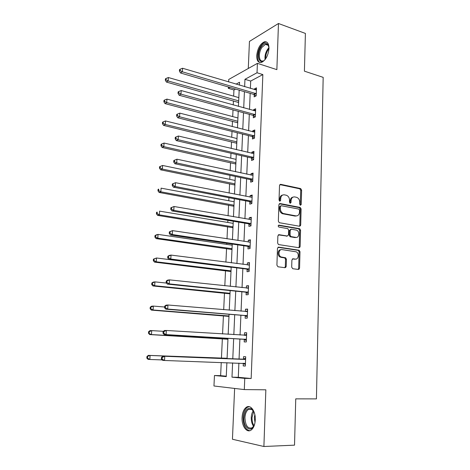 <?xml version="1.0" encoding="UTF-8"?>
<svg xmlns="http://www.w3.org/2000/svg" width="470" height="470" viewBox="0 0 470 470"><rect width="100%" height="100%" fill="white"/><g stroke="black" fill="none" stroke-linecap="round" stroke-linejoin="round"><path stroke-width="0.7" d="M300.453 205.261L301.241 204.462L301.617 190.121L300.677 188.576L280.69 184.334L279.515 185.468L279.039 200.103L279.803 201.231L280.625 200.414L280.684 198.516C280.99 195.884 282.241 194.662 284.426 194.839L286.553 195.303C288.463 196.184 289.455 197.841 289.538 200.273L289.485 202.153L290.231 203.263L291.036 202.458L291.089 200.578C291.382 197.97 292.604 196.754 294.743 196.924L296.817 197.376C298.691 198.246 299.678 199.885 299.766 202.294L299.713 204.162L300.453 205.261M300.218 205.167L300.73 190.362L299.789 188.822L279.85 184.598L280.69 184.334M279.603 201.16L279.815 198.751L280.684 198.516M290.014 203.181L290.213 200.808L291.089 200.578M255.269 419.845C255.739 411.344 250.569 404.235 246.374 407.231C243.83 409.076 242.397 412.495 242.079 417.483C241.557 425.826 246.674 433.27 251.039 430.126C253.553 428.258 254.963 424.827 255.269 419.845M268.981 48.575C268.928 43.569 267.383 41.319 264.34 41.83C260.063 43.969 257.519 48.58 256.708 55.677C256.726 60.736 258.3 62.998 261.42 62.463C265.644 60.325 268.17 55.695 268.981 48.575M291.694 267.166L292.775 268.723L298.415 269.463L299.56 268.205L299.995 251.714L299.19 250.24L278.663 247.12L277.464 248.366L276.918 265.209L278.029 266.796L285.026 267.712L286.212 266.437L286.424 259.276L285.637 257.795L281.048 256.949C277.735 255.504 278.71 248.912 282.118 249.629L296.2 251.826C299.466 253.166 298.632 259.757 295.26 259.093L293.057 258.788L291.894 260.033L291.694 267.166M238.889 363.11L238.296 377.31L251.162 378.509L244.758 378.373L244.306 389.583L213.956 385.988L214.461 375.512L226.258 376.629L226.887 362.687M228.626 81.933L228.743 79.454L257.407 63.35L276.871 69.642L278.463 23.5L305.406 33.435L304.413 71.164L323.172 77.362L316.428 398.889L295.748 398.854L294.526 445.149L263.899 446.5L265.85 389.812L244.306 389.583M257.407 63.35L257.025 72.756L244.958 79.307L244.641 86.692M251.162 378.509L262.847 74.583L257.025 72.756M299.566 226.252L300.694 225.071L301.117 208.968L300.224 207.446L280.067 203.545L278.886 204.709L278.352 221.153L279.221 222.68L299.566 226.252M300.559 230.218L300.13 246.509L298.99 247.725L278.457 244.553L277.641 243.043L277.87 235.905L279.062 234.683L287.346 236.028L288.515 234.812L288.651 230.147L287.799 228.632L278.798 227.051C277.958 226.141 278.034 225.5 279.027 225.142L299.713 228.72L300.559 230.218L299.666 230.394L299.237 246.656L300.13 246.509M234.618 388.437L232.444 439.256L263.899 446.5M278.463 23.5L249.447 41.419L248.289 68.473M262.847 74.583L250.698 81.052L250.393 88.401M250.187 93.354L249.511 109.457M249.306 114.333L248.618 130.778M248.418 135.571L247.714 152.356M247.52 157.068L246.797 174.2M246.603 178.829L245.875 196.319M245.681 200.855L244.935 218.714M244.747 223.162L243.983 241.392M243.801 245.745L243.025 264.357M242.843 268.617L242.05 287.617M241.874 291.776L241.063 311.175M240.893 315.229L240.064 335.034M239.9 338.988L239.054 359.174M254.235 94.711L254.147 96.873L256.174 95.868L256.497 87.849L254.47 88.883L254.446 89.606M253.383 115.62L253.295 117.806L255.328 116.883L255.657 108.77L253.624 109.727L253.589 110.591M252.525 136.782L252.431 138.997L254.476 138.162L254.805 129.949L252.766 130.813L252.725 131.829M251.65 158.202L251.562 160.44L253.612 159.694L253.947 151.381L251.897 152.162L251.85 153.332M251.673 157.65L251.662 158.02M250.768 179.887L250.675 182.154L252.737 181.496L253.072 173.078L251.015 173.771L250.962 175.099M250.792 179.37L250.774 179.71M249.876 201.836L249.782 204.133L251.85 203.563L252.19 195.044L250.128 195.643L250.069 197.13M249.893 201.36L249.881 201.671M248.971 224.061L248.877 226.381L250.957 225.911L251.303 217.281L249.229 217.792L249.159 219.443M248.054 246.562L247.96 248.912L250.046 248.536L250.398 239.8L248.313 240.211L248.242 242.032M247.126 269.345L247.032 271.725L249.129 271.449L249.482 262.601L247.39 262.918L247.308 264.91M246.192 292.416L246.092 294.825L248.195 294.649L248.554 285.69L246.456 285.907L246.368 288.075M245.24 315.781L245.14 318.219L247.255 318.149L247.62 309.078L245.505 309.19L245.411 311.539M244.277 339.446L244.177 341.913L246.298 341.948L246.668 332.76L244.547 332.766L244.447 335.228M243.301 363.41L243.196 365.919L245.328 366.06L245.704 356.754L243.578 356.648L243.472 359.145M235.605 89.088L233.942 89.976L233.655 96.15M233.431 100.88L233.243 104.957M233.014 109.898L232.703 116.584M232.486 121.237L232.239 126.577M232.01 131.441L231.739 137.258M231.528 141.834L231.216 148.467M230.993 153.249L230.764 158.173M230.553 162.679L230.183 170.633M229.965 175.328L229.777 179.34M229.572 183.77L229.137 193.082M228.925 197.682L228.778 200.766M228.579 205.114L228.079 215.812M227.868 220.324L227.768 222.451M227.568 226.71L227.004 238.836M226.799 243.254L226.746 244.394M226.552 248.577L225.917 262.154M225.518 270.702L224.819 285.778M224.478 293.104L223.702 309.707M223.42 315.781L222.574 333.953M222.351 338.741L221.441 358.24M221.241 362.488L220.63 375.659L226.282 376.188M220.63 375.659L214.461 375.512M233.942 89.976L228.314 88.337L228.385 86.979M232.609 362.887L231.986 377.169L244.758 378.373M244.424 91.668L243.719 107.853M243.501 112.753L242.784 129.279M242.573 134.097L241.839 150.97M241.633 155.705L240.881 172.931M240.681 177.578L239.912 195.167M239.712 199.726L238.93 217.68M238.737 222.151L237.938 240.481M237.75 244.858L236.933 263.576M236.745 267.853L235.917 286.959M235.734 291.142L234.883 310.652M234.706 314.73L233.837 334.652M233.666 338.623L232.779 358.927M239.4 85.135L239.536 82.25L236.052 84.142M229.965 87.444L228.314 88.337M227.069 358.704L227.985 338.294M228.167 334.299L229.072 314.277M229.254 310.177L230.141 290.566M230.329 286.365L231.193 267.16M231.387 262.859L232.239 244.053M232.439 239.653L233.267 221.235M233.467 216.741L234.283 198.698M234.489 194.116L235.288 176.444M235.499 171.773L236.275 154.466M236.492 149.713L237.256 132.757M237.473 127.922L238.225 111.32M238.443 106.396L239.177 90.134M250.698 81.052L244.958 79.307M238.296 377.31L231.986 377.169M254.47 88.883L256.432 89.47M253.624 109.727L255.592 110.274M252.766 130.813L254.752 131.324M251.897 152.162L253.894 152.638M251.015 173.771L253.03 174.206M250.128 195.643L252.155 196.043M249.229 217.792L251.268 218.145M300.447 225.864L299.719 225.735M248.313 240.211L250.369 240.528M299.842 247.367L299.102 247.255M247.39 262.918L249.458 263.188M299.231 269.128L298.474 269.034M285.866 267.377L285.125 267.277M246.456 285.907L248.536 286.13M245.505 309.19L247.608 309.372M244.547 332.766L246.662 332.901M243.196 365.919L245.334 365.989M293.057 197.112C291.341 197.412 290.395 198.64 290.213 200.808M282.676 195.032C280.954 195.35 280.002 196.595 279.815 198.751M299.402 226.223L299.801 225.253L300.23 209.179L299.337 207.664L279.268 203.78M299.555 210.178L298.814 209.079L281.248 205.719L280.425 206.536L280.361 208.551C280.431 210.918 281.383 212.563 283.216 213.48L295.871 215.871C298.015 215.994 299.22 214.755 299.502 212.152L299.555 210.178M280.731 205.854L279.556 206.759L280.425 206.536M296.535 215.918L294.99 216.071L282.341 213.686C280.508 212.769 279.556 211.13 279.491 208.768L279.556 206.759M298.773 247.696L299.237 246.656M278.334 234.877L287.064 236.081M278.41 225.377L298.609 228.837L299.502 228.655M295.806 237.397C299.237 238.143 299.96 231.405 296.594 230.171L291.377 229.213L290.219 230.412L290.084 235.071L290.918 236.575L295.806 237.397L294.913 237.567L296.153 237.432M290.754 229.337L289.338 230.588L290.219 230.412M294.913 237.567L290.031 236.739L289.197 235.241L289.338 230.588M299.666 230.394L298.609 228.837M295.471 259.117L292.405 258.952M280.925 249.746C277.676 249.476 277.024 255.721 280.167 257.084L281.882 257.213M284.767 267.677L285.319 266.555L285.537 259.405L284.75 257.924L281.001 257.349M298.127 269.428L298.662 268.317L299.096 251.855L298.297 250.387L277.964 247.296M238.842 97.631L168.366 77.532L168.137 80.969L166.433 82.074L238.619 102.501M166.01 79.794L166.098 78.419L165.422 78.866L165.328 80.241L166.01 79.794L168.137 80.969L238.695 100.874M166.098 78.419L168.366 77.532M166.433 82.074L165.328 80.241M256.262 93.7L182.354 71.804L182.577 68.25L256.409 90.011M255.903 96.003L253.641 94.364L180.521 72.985L182.354 71.804L180.145 70.588L180.239 69.166L179.505 69.642L179.417 71.064L180.145 70.588M179.417 71.064L180.521 72.985M182.577 68.25L180.239 69.166M265.297 59.308C259.293 66.652 255.592 54.52 261.291 46.677C263.97 43.128 266.237 42.506 268.094 44.803L268.993 47.952M268.817 46.677L268.311 45.561C267.595 44.456 266.631 44.062 265.433 44.38L262.007 47.288C257.995 52.793 258.735 62.498 263.094 60.889L263.359 60.977M266.819 42.141L265.203 42.2C263.717 42.652 262.301 43.863 260.944 45.825C256.937 51.424 256.473 61.3 260.186 62.616M254.928 422.924L254.54 424.316C251.709 433.628 243.184 427.941 243.918 417.624C244.764 410.328 247.226 407.367 251.309 408.747C252.837 409.723 253.976 411.532 254.734 414.17M253.647 411.409L251.797 409.47L248.383 409.482C246.345 410.956 245.199 413.694 244.941 417.689C245.393 425.656 247.79 429.022 252.137 427.8L253.959 425.75M255.01 422.465L254.317 417.748L254.834 414.622M249.247 406.668L247.367 407.296C244.835 409.129 243.413 412.519 243.096 417.478C243.243 425.244 245.452 429.656 249.729 430.708M237.92 117.97L166.95 99.105L166.721 102.583L165.005 103.6L237.708 122.77M164.576 101.403L164.67 100.004L163.983 100.415L163.895 101.808L164.576 101.403L166.721 102.583L237.773 121.254M164.67 100.004L166.95 99.105M165.005 103.6L163.895 101.808M236.998 138.55L165.511 120.949L165.281 124.474L163.566 125.396L236.78 143.274M163.125 123.275L163.219 121.865L162.532 122.241L162.438 123.651L163.125 123.275L165.281 124.474L236.845 141.869M163.219 121.865L165.511 120.949M163.566 125.396L162.438 123.651M255.416 114.692L180.974 94.147L181.197 90.551L255.568 110.955M255.163 116.96L252.79 115.279L179.135 95.24L180.974 94.147L178.753 92.919L178.841 91.48L178.112 91.92L178.018 93.36L178.753 92.919M178.018 93.36L179.135 95.24M181.197 90.551L178.841 91.48M254.564 135.942L179.575 116.783L179.804 113.135L254.717 132.158M254.423 138.18L251.92 136.453L177.731 117.776L179.575 116.783L177.343 115.544L177.431 114.087L176.697 114.486L176.603 115.943L177.343 115.544M176.603 115.943L177.731 117.776M179.804 113.135L177.431 114.087M236.058 159.371L164.059 143.062L163.824 146.634L162.103 147.468L235.846 164.024M161.651 145.43L161.75 144.002L161.063 144.337L160.969 145.765L161.651 145.43L163.824 146.634L235.905 162.732M161.75 144.002L164.059 143.062M162.103 147.468L160.969 145.765M235.106 180.445L162.585 165.464L162.35 169.083L160.623 169.817L234.9 185.016M160.164 167.866L160.258 166.415L159.571 166.715L159.477 168.16L160.164 167.866L162.35 169.083L234.953 183.841M160.258 166.415L162.585 165.464M160.623 169.817L159.477 168.16M283.545 213.591L283.046 213.521M234.142 201.765L161.093 188.153L160.852 191.813L159.124 192.453L233.942 206.265M158.654 190.585L158.754 189.122L158.061 189.381L157.967 190.844L158.654 190.585L160.852 191.813L233.989 205.208M158.061 189.381L158.754 189.122M159.124 192.453L157.967 190.844M253.7 157.45L178.159 139.713L178.388 136.018L253.853 153.62M253.612 159.612L251.097 157.897L176.309 140.606L178.159 139.713L175.909 138.462L176.003 136.987L175.263 137.346L175.169 138.826L175.909 138.462M175.169 138.826L176.309 140.606M178.388 136.018L176.003 136.987M252.831 179.217L176.726 162.949L176.955 159.207L252.983 175.345M252.748 181.267L250.158 179.575L174.869 163.742L176.726 162.949L174.458 161.686L174.552 160.188L173.812 160.511L173.718 162.009L174.458 161.686M173.718 162.009L174.869 163.742M176.955 159.207L174.552 160.188M172.343 183.982L172.249 185.497L172.989 185.215L173.083 183.7L172.343 183.982L175.504 182.695L252.102 197.335M173.083 183.7L175.504 182.695L175.269 186.49L173.407 187.178L249.264 201.536L251.867 203.193M251.944 201.26L175.269 186.49L172.989 185.215M172.249 185.497L173.407 187.178M170.851 207.763L170.757 209.297L171.497 209.062L171.597 207.529L170.851 207.763L174.035 206.506L251.209 219.608M171.597 207.529L174.035 206.506L173.794 210.349L171.932 210.93L248.354 223.767L250.974 225.383M251.05 223.579L173.794 210.349L171.497 209.062M250.539 219.678L251.215 219.478M170.757 209.297L171.932 210.93M169.341 231.869L169.241 233.42L169.987 233.232L170.087 231.675L169.341 231.869L172.543 230.629L250.304 242.15M170.087 231.675L172.543 230.629L172.302 234.53L170.428 235L247.432 246.28L250.075 247.855M250.14 246.174L172.302 234.53L169.987 233.232M249.323 242.197L250.316 241.874M169.241 233.42L170.428 235M167.808 256.297L167.714 257.871L168.46 257.725L168.56 256.144L167.808 256.297L169.153 255.457L171.033 255.087L249.388 264.98M168.56 256.144L171.033 255.087L170.786 259.035L168.912 259.393L246.503 269.069L249.159 270.608M249.223 269.057L170.786 259.035L168.46 257.725M248.089 265.01L249.405 264.551M167.714 257.871L168.912 259.393M166.257 281.054L166.157 282.652L166.909 282.558L167.009 280.954L166.257 281.054L167.62 280.132L169.5 279.873L248.46 288.104M167.009 280.954L169.5 279.873L169.253 283.874L167.367 284.115L245.557 292.152L248.236 293.644M248.295 292.228L169.253 283.874L166.909 282.558M246.838 288.128L248.483 287.517M166.157 282.652L167.367 284.115M164.688 306.158L164.582 307.779L165.334 307.727L165.44 306.105L164.688 306.158L166.057 305.142L167.949 305.001L247.52 311.516M165.44 306.105L167.949 305.001L167.696 309.06L165.81 309.178L244.606 315.529L247.302 316.98M247.349 315.699L167.696 309.06L165.334 307.727M245.575 311.551L247.549 310.77M164.582 307.779L165.81 309.178M163.09 331.603L162.99 333.248L163.742 333.248L163.848 331.597L163.09 331.603L164.482 330.492L166.374 330.475L246.568 335.233M163.848 331.597L166.374 330.475L166.116 334.593L164.224 334.587L243.636 339.205L246.351 340.609M246.398 339.469L166.116 334.593L163.742 333.248M244.288 335.298L246.603 334.317M162.99 333.248L164.224 334.587M233.173 223.344L159.583 211.13L159.342 214.837L157.603 215.378L232.973 227.762M157.127 213.603L157.227 212.117L156.534 212.34L156.439 213.821L157.127 213.603L159.342 214.837L233.014 226.828M156.534 212.34L157.227 212.117M157.603 215.378L156.439 213.821M232.186 245.187L158.055 234.407L157.808 238.167L156.069 238.601L231.992 249.523M155.582 236.915L155.682 235.411L154.988 235.593L154.888 237.091L155.582 236.915L157.808 238.167L232.027 248.712M154.988 235.593L156.316 234.859L158.055 234.407L155.682 235.411M156.069 238.601L154.888 237.091M231.187 267.295L156.504 257.989L156.251 261.796L154.513 262.125L230.999 271.543M154.013 260.533L154.113 259.011L153.42 259.146L153.32 260.668L154.013 260.533L156.251 261.796L231.029 270.861M153.42 259.146L156.504 257.989L154.113 259.011M154.513 262.125L153.32 260.668M166.509 283.075L154.93 281.877L154.677 285.737L152.932 285.96L229.995 293.832M152.427 284.462L152.527 282.916L151.834 283.011L151.728 284.556L152.427 284.462L154.677 285.737L230.018 293.286M151.834 283.011L153.185 282.118L154.93 281.877L152.527 282.916M152.932 285.96L151.728 284.556M164.629 307.016L153.343 306.082L153.085 309.994L151.334 310.106L228.978 316.398M150.817 308.708L150.917 307.145L150.224 307.192L150.118 308.755L150.817 308.708L153.085 309.994L228.996 315.987M150.224 307.192L151.593 306.211L153.343 306.082L150.917 307.145M151.334 310.106L150.118 308.755M163.442 331.327L151.728 330.61L151.469 334.57L149.713 334.57L227.944 339.246M149.184 333.277L149.29 331.691L148.59 331.697L148.485 333.277L151.469 334.57L227.956 338.97M148.59 331.697L149.977 330.627L151.728 330.61L149.29 331.691M149.713 334.57L148.485 333.277M227.086 358.275L148.338 355.367L150.095 355.467L149.83 359.48L162.203 359.926M227.075 358.493L150.095 355.467L146.94 356.524L146.828 358.128L147.533 358.175L147.639 356.565M147.533 358.175L149.83 359.48L148.073 359.362L146.828 358.128M146.94 356.524L148.338 355.367M244.941 359.438L162.879 356.195L245.604 359.256M162.232 357.453L164.776 356.307L164.518 360.478L162.62 360.349L161.369 359.074L162.126 359.121L162.232 357.453L161.474 357.406L161.369 359.074M245.434 363.545L164.518 360.478L162.126 359.121M242.814 359.321L245.645 358.175M245.393 364.544L242.99 363.257M162.879 356.195L161.474 357.406M300.348 204.679L301.241 204.462M279.756 200.649L280.625 200.414M290.154 202.682L291.036 202.458M299.684 188.793L300.571 188.546M300.73 190.362L301.617 190.121M279.315 203.739L280.067 203.545M299.179 207.617L300.066 207.405M300.23 209.179L301.117 208.968M299.801 225.253L300.694 225.071M279.491 208.768L280.361 208.551M282.964 213.868L283.839 213.662M294.99 216.071L295.871 215.871M278.434 234.806L279.062 234.683M286.465 236.199L287.346 236.028M278.557 225.242L279.027 225.142M289.197 235.241L290.084 235.071M290.272 236.815L291.159 236.645M292.563 258.858L293.057 258.788M294.367 259.223L295.26 259.093M284.444 257.83L285.331 257.701M285.537 259.405L286.424 259.276M285.319 266.555L286.212 266.437M278.093 247.22L278.663 247.12M298.033 250.304L298.926 250.163M299.096 251.855L299.995 251.714M298.662 268.317L299.56 268.205M238.055 102.178L238.648 101.878M256.091 93.571L254.07 94.588M255.662 93.348L253.641 94.364M265.092 59.537C264.651 56.036 265.503 52.587 267.647 49.203L268.963 47.635M268.981 48.616L268.252 49.556C266.373 52.47 265.515 55.536 265.679 58.768M253.589 426.343C251.961 424.105 251.186 421.185 251.256 417.583C251.391 414.81 252.055 412.56 253.254 410.833M253.688 411.479L252.026 417.607C251.955 420.826 252.607 423.517 253.994 425.673M237.138 122.453L237.732 122.182M236.21 142.968L236.804 142.721M255.251 114.568L253.218 115.497M254.816 114.351L252.79 115.279M254.393 135.818L252.355 136.658M253.964 135.607L251.92 136.453M235.27 163.725L235.87 163.507M234.319 184.728L234.924 184.534M233.361 205.983L233.96 205.813M253.53 157.327L251.479 158.084M253.095 157.121L251.045 157.885M252.654 179.099L250.598 179.769M252.22 178.905L250.158 179.575M251.773 201.142L249.705 201.724M251.327 200.954L249.264 201.536M250.874 223.462L248.8 223.949M250.428 223.285L248.354 223.767M249.964 246.063L247.884 246.45M249.517 245.892L247.432 246.28M249.047 268.946L246.956 269.234M248.595 268.781L246.503 269.069M249.206 265.045L248.824 265.103M248.119 292.123L246.016 292.311M247.661 291.964L245.557 292.152M248.278 288.175L247.743 288.222M247.173 315.593L245.058 315.676M246.715 315.446L244.606 315.529M247.332 311.592L246.503 311.634M246.215 339.363L244.095 339.34M245.757 339.228L243.636 339.205M246.38 335.316L244.506 335.31M232.386 227.492L232.991 227.351M231.399 249.259L232.01 249.147M230.406 271.296L231.011 271.208M229.395 293.597L230.006 293.538M228.373 316.169L228.984 316.146M227.339 339.029L227.956 339.035M226.458 358.44L227.081 358.469M245.252 363.445L243.119 363.316M245.416 359.344L243.284 359.227M299.789 188.822L300.677 188.576M299.337 207.664L300.224 207.446M282.341 213.686L283.216 213.48M290.031 236.739L290.918 236.575M298.82 228.896L299.713 228.72M280.167 257.084L281.048 256.949M284.75 257.924L285.637 257.795M298.297 250.387L299.19 250.24M268.141 45.314L265.433 44.38M268.311 45.561L268.094 44.803M251.797 409.47L251.309 408.747M251.761 409.452L248.383 409.482M235.323 163.742L235.87 163.537M234.442 184.763L234.918 184.61M233.549 206.036L233.954 205.925M253.148 157.139L251.097 157.897M252.343 178.941L250.287 179.611M251.52 201.013L249.458 201.589M250.692 223.362L248.618 223.849M249.846 245.992L247.761 246.38M248.988 268.911L246.897 269.198M232.644 227.568L232.985 227.492"/></g></svg>
